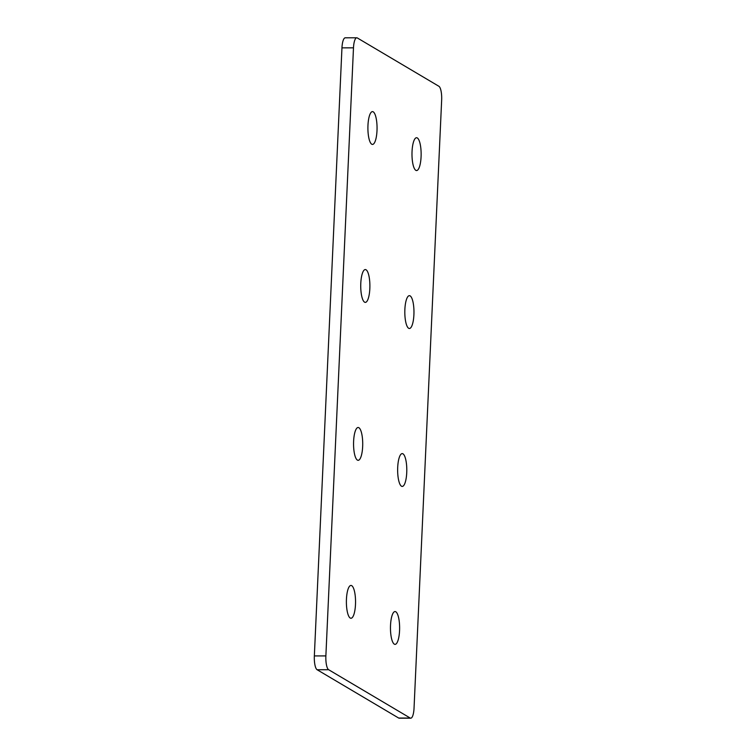 <?xml version="1.0" encoding="UTF-8"?>
<svg xmlns="http://www.w3.org/2000/svg" width="756" height="756" viewBox="0 0 756 756"><rect width="100%" height="100%" fill="white"/><g stroke="black" fill="none" stroke-linecap="round" stroke-linejoin="round"><path stroke-width="1.13" d="M394.311 644.15A16.405 4.574 -90 0 1 390.483 626.62A16.405 4.574 -90 0 1 395.038 611.557A16.405 4.574 -90 0 1 399.622 627.962A16.405 4.574 -90 0 1 395.057 644.367A16.405 4.574 -90 0 1 394.311 644.15M401.483 486.212A16.405 4.574 -90 0 1 397.656 468.682A16.405 4.574 -90 0 1 402.211 453.609A16.405 4.574 -90 0 1 406.794 470.015A16.405 4.574 -90 0 1 402.23 486.429A16.405 4.574 -90 0 1 401.483 486.212M350.226 618.039A16.405 4.574 -90 0 1 346.399 600.51A16.405 4.574 -90 0 1 350.954 585.446A16.405 4.574 -90 0 1 355.547 601.852A16.405 4.574 -90 0 1 350.982 618.257A16.405 4.574 -90 0 1 350.226 618.039M357.399 460.102A16.405 4.574 -90 0 1 353.572 442.572A16.405 4.574 -90 0 1 358.127 427.499A16.405 4.574 -90 0 1 362.719 443.904A16.405 4.574 -90 0 1 358.146 460.319A16.405 4.574 -90 0 1 357.399 460.102M408.656 328.274A16.405 4.574 -90 0 1 404.829 310.744A16.405 4.574 -90 0 1 409.383 295.672A16.405 4.574 -90 0 1 413.967 312.077A16.405 4.574 -90 0 1 409.402 328.491A16.405 4.574 -90 0 1 408.656 328.274M364.572 302.154A16.405 4.574 -90 0 1 360.744 284.625A16.405 4.574 -90 0 1 365.299 269.561A16.405 4.574 -90 0 1 369.892 285.966A16.405 4.574 -90 0 1 365.318 302.381A16.405 4.574 -90 0 1 364.572 302.154M415.828 170.327A16.405 4.574 -90 0 1 412.001 152.797A16.405 4.574 -90 0 1 416.556 137.734A16.405 4.574 -90 0 1 421.139 154.139A16.405 4.574 -90 0 1 416.575 170.554A16.405 4.574 -90 0 1 415.828 170.327M371.744 144.216A16.405 4.574 -90 0 1 367.917 126.687A16.405 4.574 -90 0 1 372.472 111.623A16.405 4.574 -90 0 1 377.055 128.029A16.405 4.574 -90 0 1 372.491 144.434A16.405 4.574 -90 0 1 371.744 144.216M353.487 47.845A12.011 3.345 -90 0 1 356.785 37.8A12.011 3.345 -90 0 1 357.333 37.961L438.886 86.269A12.011 3.345 -90 0 1 441.655 100.076L414.042 708.145A12.011 3.345 -90 0 1 410.744 718.191A12.011 3.345 -90 0 1 410.196 718.03L328.643 669.721A12.011 3.345 -90 0 1 325.874 655.915L353.487 47.845L341.958 47.855L314.345 655.924A12.011 3.345 90 0 0 317.114 669.731L398.667 718.039A12.011 3.345 90 0 0 399.215 718.2L410.744 718.191M356.785 37.8L345.256 37.809A12.011 3.345 90 0 0 341.958 47.855M325.874 655.915L314.345 655.924M317.114 669.731L328.643 669.721M410.196 718.03L398.667 718.039"/></g></svg>
